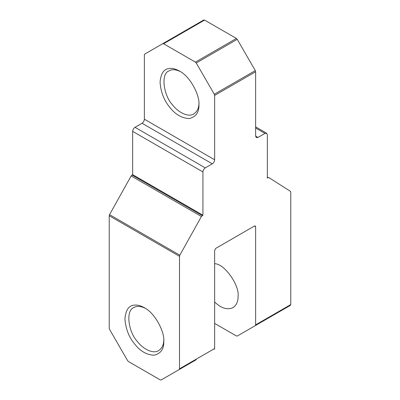 <?xml version="1.0" encoding="UTF-8"?>
<svg xmlns="http://www.w3.org/2000/svg" width="400" height="400" viewBox="0 0 400 400"><rect width="100%" height="100%" fill="white"/><g stroke="black" fill="none" stroke-linecap="round" stroke-linejoin="round"><path stroke-width="0.6" d="M185.705 30.425L203.755 20L204.585 20.08L236.405 38.455L237.235 39.33L255.285 70.595L255.63 71.75L214.64 95.415L214.64 159.77C214.49 161.485 213.71 162.835 212.295 163.825L205.27 167.88C203.86 168.87 203.075 170.22 202.93 171.94L202.93 215.215L201.41 216.51L179.825 255.205L179.505 256.325L179.505 368.82L214.64 348.535L214.64 250.375L215.81 248.345L254.46 226.03L255.285 225.95L255.63 226.71L255.63 324.87L290.765 304.585L290.765 192.09L290.44 191.345L268.815 177.545M268.86 177.57L267.34 178.025L267.34 134.75L266.655 133.235L265 133.4L257.97 137.455L256.315 137.62L255.63 136.1L255.63 71.75M204.585 20.08L163.595 43.75L162.765 43.665L144.715 54.09L144.37 54.845L144.37 119.2L214.64 159.77M214.64 95.415L214.295 94.26L196.245 62.995L195.415 62.12L163.595 43.75M198.945 104.73C199.91 95.73 190.555 76.685 179.505 71.055C175.68 68.98 172.44 68.11 169.785 68.45C164.06 68.68 160.82 73.29 160.065 82.28C160.82 92.145 164.06 100.495 169.785 107.335C175.295 114.475 181.775 118.215 189.225 118.555C195.92 116.95 199.16 112.34 198.945 104.73M180.465 71.635C175.735 69.35 171.895 69.105 168.955 70.905C160.3 73.99 163.855 96.015 172.595 104.92C177.69 111.83 187.915 117.755 193.8 113.935C197.13 111.61 198.84 108.165 198.92 103.605M179.505 368.82L179.16 369.575L161.11 380L196.245 359.715L161.11 380L160.28 379.92L128.46 361.545L127.63 360.67L109.58 329.405L109.235 328.25L109.235 215.755L109.56 214.635L131.14 175.94L132.66 174.645L132.66 131.37C132.81 129.65 133.59 128.3 135 127.31L142.03 123.255C143.44 122.27 144.22 120.915 144.37 119.2M203.755 20L162.765 43.665L203.755 20M214.64 323.4L236.405 335.97L237.235 336.05L272.355 315.775M290.42 305.34L237.235 336.05L290.42 305.34L290.765 304.585M132.66 174.645L202.93 215.215M163.81 341.385C164.775 332.39 155.42 313.34 144.37 307.715C140.545 305.635 137.305 304.77 134.65 305.11C128.925 305.335 125.685 309.945 124.93 318.94C125.685 328.8 128.925 337.155 134.65 343.99C140.16 351.13 146.64 354.87 154.09 355.215C160.785 353.61 164.025 349 163.81 341.385M179.16 369.575L196.23 359.725M214.64 348.535L214.295 349.295M255.285 325.625L255.63 324.87M214.64 301.955C220.96 308.17 227.055 310.095 232.915 307.725C236.505 305.135 238.22 301.345 238.06 296.355C239.735 285.9 224.84 263.705 214.64 263.705M145.33 308.295C140.6 306.005 136.76 305.765 133.82 307.565C125.165 310.65 128.72 332.67 137.46 341.575C142.555 348.49 152.78 354.41 158.665 350.595C161.995 348.27 163.705 344.825 163.79 340.265M255.285 70.595L214.295 94.26M237.235 39.33L196.245 62.995M255.63 136.1L257.97 137.455M255.63 127.99L265 133.4M236.405 38.455L195.415 62.12M142.03 123.255L212.295 163.825M135 127.31L205.27 167.88M267.34 177.255L268.01 177.64M132.66 131.37L202.93 171.94M131.99 175.03L202.26 215.6M109.56 214.635L179.825 255.205M131.14 175.94L201.41 216.51M109.235 215.755L179.505 256.325M254.46 226.03L255.63 226.71M255.63 126.87L266.655 133.235"/></g></svg>
